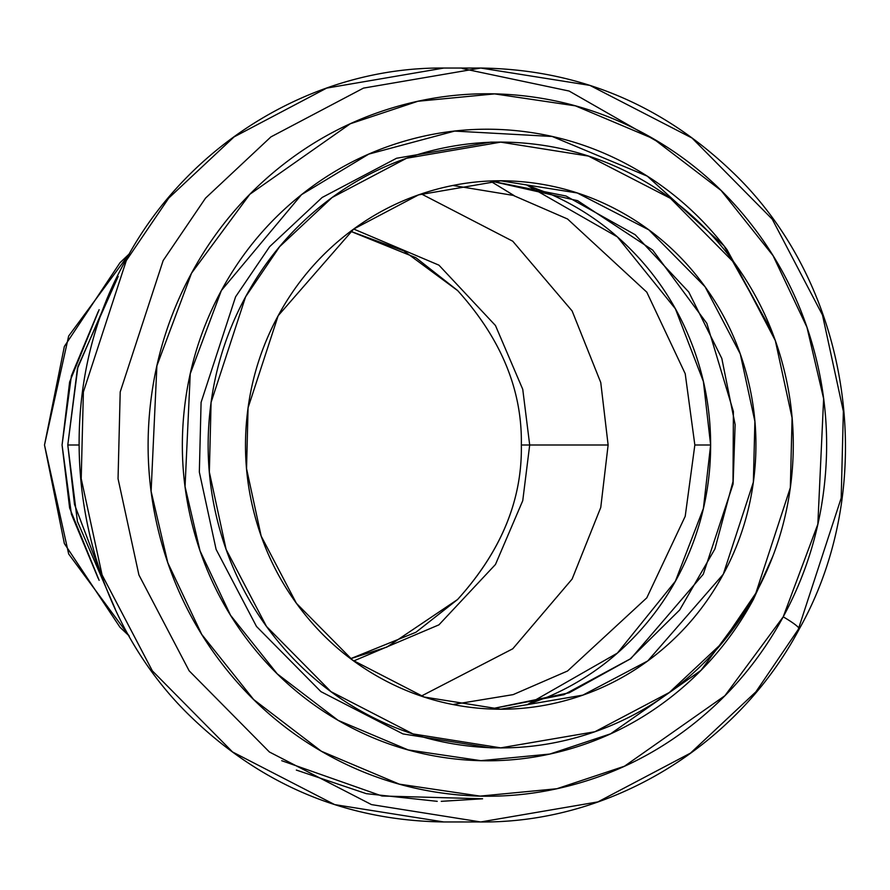 <?xml version="1.0" encoding="UTF-8"?>
<svg xmlns="http://www.w3.org/2000/svg" width="890" height="890" viewBox="0 0 890 890"><rect width="100%" height="100%" fill="white"/><g stroke="black" fill="none" stroke-linecap="round" stroke-linejoin="round"><path stroke-width="1.33" d="M693.455 677.757L692.843 678.358M691.819 210.63L693.455 212.243M527.203 704.758L548.095 696.826C580.358 682.986 608.827 663.295 633.513 637.741C658.2 612.175 677.223 582.705 690.584 549.308C703.946 515.911 710.632 481.145 710.632 445C710.632 408.855 703.946 374.089 690.584 340.692C677.223 307.295 658.2 277.825 633.513 252.259C608.827 226.705 580.358 207.014 548.095 193.174L527.203 185.242M129.217 253.962L68.652 336.053L44.5 445L68.663 553.958L129.228 636.038L68.663 553.958L44.5 445L68.652 336.053L129.217 253.962L119.994 262.739L64.358 346.455L44.5 445L64.358 543.545L119.994 627.261L129.206 636.005L68.663 553.958L44.5 445L68.652 336.053L129.217 253.962M98.167 578.322L71.4 514.175L62.066 445L71.4 375.825L98.167 311.678M115.233 281.006L77.408 368.582L67.785 445L77.408 521.418L115.233 608.994L77.408 521.418L67.785 445L78.876 445L67.785 445L77.964 366.435L118.192 276.445M514.309 195.722L490.257 181.026M100.403 572.548L74.504 504.452L67.785 444.933M99.135 309.675L69.631 381.944L62.066 445L69.631 508.057L99.135 580.325M350.638 658.678L386.861 647.097L457.56 599.526C501.081 551.399 522.341 499.891 521.34 445C522.319 500.013 501.059 551.522 457.56 599.526L415.93 632.267L350.627 658.678M350.638 231.322L403.826 250.88L457.794 290.707M608.126 445L600.761 382.544L572.125 310.955L512.774 241.223L421.315 193.92L512.774 241.223L572.125 310.955L600.761 382.544L608.126 445L600.761 507.456L572.125 579.045L512.774 648.777L421.315 696.08L512.774 648.777L572.125 579.045L600.761 507.456L608.126 445L529.695 445L522.753 389.33L495.463 325.518L438.926 265.153L353.719 229.042L438.926 265.153L495.463 325.518L522.753 389.33L529.695 445L608.126 445M527.025 704.791L617.382 653.104L675.377 581.237L703.389 508.502L710.632 445L694.845 445L685.211 373.7L646.785 292.154L567.542 218.996L513.152 195.377L452.921 185.476L513.152 195.377L567.542 218.996L646.785 292.154L685.211 373.7L694.845 445L685.211 516.3L646.785 597.846L567.542 671.004L513.152 694.623L452.921 704.524L513.152 694.623L567.542 671.004L646.785 597.846L685.211 516.3L694.845 445L710.632 445L703.389 381.499L675.377 308.763L617.382 236.896L527.025 185.209M521.34 445L529.695 445L522.753 500.67L495.463 564.482L438.926 624.847L353.719 660.959L438.926 624.847L495.463 564.482L522.753 500.67L529.695 445L521.34 445C522.341 390.109 501.081 338.601 457.56 290.474L415.93 257.733L350.627 231.322M693.388 677.824L692.765 678.436M691.697 210.518L693.388 212.176M783.211 616.837C805.216 576.231 818.889 532.798 824.207 486.552C829.524 440.316 826.098 394.771 813.927 349.948C801.756 305.114 781.754 264.397 753.93 227.807C726.118 191.205 692.587 161.513 653.36 138.729C614.122 115.945 572.181 101.794 527.514 96.287C482.847 90.769 438.859 94.318 395.56 106.922C352.251 119.527 312.924 140.231 277.58 169.033C242.225 197.836 213.544 232.546 191.539 273.163C169.523 313.77 155.861 357.202 150.532 403.448C145.215 449.684 148.641 495.229 160.812 540.052C172.994 584.886 192.985 625.603 220.809 662.193C248.633 698.795 282.152 728.487 321.39 751.271C360.617 774.055 402.569 788.206 447.236 793.713C491.903 799.231 535.88 795.682 579.19 783.078C622.488 770.473 661.815 749.769 697.17 720.967C732.515 692.164 761.195 657.454 783.211 616.837L724.894 695.724L624.446 766.234L556.84 788.74L480.133 796.105L399.31 784.146L321.39 751.271L253.672 699.551L201.696 634.37L167.798 562.758L151.111 491.291L156.896 365.79L191.539 273.163L249.845 194.276L350.293 123.766L417.911 101.26L494.618 93.895L575.43 105.854L653.36 138.729L721.067 190.449L773.043 255.63L806.952 327.242L823.628 398.709L817.843 524.21L783.211 616.837A25.777 3.26 28.5 0 1 799.22 629.074A25.777 3.26 -151.5 0 0 783.211 616.837M772.987 555.894L753.352 599.504C733.56 636.016 707.773 667.222 676 693.11C644.215 719.009 608.86 737.621 569.923 748.957C530.985 760.294 491.447 763.475 451.286 758.525C411.124 753.574 373.411 740.847 338.133 720.366C302.867 699.874 272.729 673.174 247.709 640.277C222.7 607.381 204.722 570.768 193.775 530.462C182.828 490.156 179.747 449.216 184.53 407.642C189.314 366.057 201.607 327.019 221.388 290.496C241.179 253.984 266.967 222.778 298.751 196.89C330.535 170.991 365.89 152.379 404.817 141.043C443.754 129.706 483.303 126.525 523.465 131.475C563.615 136.426 601.34 149.153 636.606 169.634C671.872 190.126 702.021 216.826 727.03 249.723L772.687 333.372M798.252 629.452L755.866 691.875L690.495 753.096L597.924 801.89L480.7 821.96L371.486 804.605L269.392 751.983L189.158 670.826L138.907 574.94L118.047 478.686L120.206 391.945L163.159 260.548L205.534 198.125L270.905 136.904L363.476 88.11L480.7 68.04L589.914 85.396L692.008 138.017L772.242 219.174L822.494 315.06L843.364 411.314L841.195 498.055L798.252 629.452A25.777 3.26 -151.5 0 0 799.22 629.074M666.832 146.972L569.111 91.036L462.288 68.519M480.7 68.04L443.876 68.04L326.652 88.11L234.081 136.904L168.711 198.125L126.324 260.548L83.382 391.945L81.213 478.686L102.083 574.94L152.335 670.826L232.568 751.983L334.662 804.605L443.876 821.96L334.662 804.605L232.568 751.983L152.335 670.826L102.083 574.94L81.213 478.686L83.382 391.945L126.324 260.548L168.711 198.125L234.081 136.904L326.652 88.11L443.876 68.04C314.137 66.783 187.534 143.59 125.379 260.881A25.777 3.26 28.5 0 1 126.324 260.548A25.777 3.26 -151.5 0 0 125.368 260.904C43.566 406.074 72.824 605.178 192.963 718.764C263.796 786.215 347.434 820.613 443.876 821.96L480.7 821.96C610.44 823.217 737.053 746.41 799.198 629.119C880.844 484.205 851.897 285.579 732.281 171.892C661.359 104.019 577.499 69.398 480.7 68.04L363.476 88.11L270.905 136.904L205.534 198.125L163.159 260.548L120.206 391.945L118.047 478.686L138.907 574.94L189.158 670.826L269.392 751.983L371.486 804.605L480.7 821.96M755.832 593.196C774.823 558.163 786.604 520.717 791.199 480.834C795.782 440.962 792.834 401.69 782.332 363.02C771.83 324.361 754.587 289.25 730.59 257.688C706.604 226.138 677.691 200.528 643.859 180.881C610.028 161.224 573.85 149.019 535.335 144.269C496.809 139.519 458.873 142.578 421.537 153.447C384.191 164.316 350.271 182.172 319.788 207.014C289.306 231.856 264.575 261.782 245.595 296.804C226.605 331.837 214.824 369.283 210.229 409.166C205.646 449.038 208.594 488.31 219.096 526.98C229.598 565.639 246.841 600.75 270.838 632.312C294.824 663.862 323.738 689.472 357.569 709.119C391.4 728.777 427.578 740.981 466.093 745.731C504.619 750.481 542.555 747.422 579.891 736.553C617.237 725.684 651.157 707.828 681.64 682.986C712.122 658.144 736.853 628.218 755.832 593.196L721.79 643.337L669.269 692.531L594.898 731.736L500.714 747.856L412.971 733.916L330.947 691.641L266.488 626.438L226.105 549.397L209.35 472.067L211.086 402.369L245.595 296.804L279.638 246.663L332.159 197.469L406.53 158.264L500.714 142.144L588.457 156.084L670.481 198.359L734.94 263.562L775.323 340.603L792.078 417.933L790.342 487.631L755.832 593.196M278.158 315.728C294.724 285.167 316.295 259.057 342.884 237.396C369.483 215.725 399.065 200.15 431.639 190.671C464.213 181.182 497.31 178.512 530.907 182.661C564.516 186.811 596.066 197.458 625.581 214.59C655.096 231.734 680.316 254.073 701.242 281.607C722.179 309.13 737.22 339.769 746.376 373.489C755.543 407.22 758.113 441.473 754.108 476.261C750.103 511.049 739.824 543.723 723.27 574.273C706.705 604.833 685.133 630.943 658.544 652.604C631.944 674.275 602.363 689.85 569.789 699.329C537.215 708.818 504.118 711.488 470.521 707.339C436.912 703.189 405.362 692.542 375.847 675.41C346.332 658.266 321.112 635.927 300.186 608.393C279.249 580.87 264.208 550.231 255.052 516.511C245.885 482.781 243.315 448.527 247.32 413.739C251.325 378.951 261.604 346.277 278.158 315.728L353.675 229.064L418.556 194.877L500.714 180.804L577.265 192.974L648.81 229.843L705.047 286.725L740.269 353.931L754.887 421.393L753.363 482.18L723.27 574.273L647.753 660.936L582.872 695.123L500.714 709.197L424.174 697.026L352.618 660.158L296.381 603.275L261.159 536.069L246.541 468.607L248.065 407.82L278.158 315.728M490.713 142.144L396.528 158.264L322.158 197.469L269.637 246.663L235.583 296.804L201.084 402.369L199.338 472.067L216.103 549.397L256.476 626.438L320.934 691.641L402.959 733.916L490.713 747.856L402.959 733.916L320.934 691.641L256.476 626.438L216.103 549.397L199.338 472.067L201.084 402.369L235.583 296.804L269.637 246.663L322.158 197.469L396.528 158.264L490.713 142.144L495.574 142.144M296.337 770.061L366.324 793.669L437.224 801.334M281.718 760.694L381.955 795.994L482.591 798.775L441.251 801.345M490.713 708.985L569.155 692.809L630.854 658.622L703.256 574.273L733.093 484.038L735.129 424.597L721.823 358.481L688.771 292.031L635.204 234.726L565.995 196L490.713 181.015L565.995 196L635.204 234.726L688.771 292.031L721.823 358.481L735.129 424.597L733.093 484.038L703.256 574.273L630.854 658.622L569.155 692.809L490.713 708.985L563.937 694.69L630.076 659.012L679.682 609.973L714.904 548.963L733.004 481.523L733.393 411.503L706.838 323.348L652.681 250.101L577.599 200.662L490.702 181.015M771.875 558.764L753.352 599.504L700.931 670.426L610.618 733.816L549.831 754.053L480.856 760.672L408.199 749.925L338.133 720.366L277.257 673.864L230.532 615.257L200.05 550.877L185.053 486.619L190.249 373.778L221.388 290.496L301.532 194.643L368.727 154.126L454.634 131.086L552.223 136.482L647.353 176.187L723.948 245.74L772.008 331.614M496.32 747.856L490.713 747.856M500.714 180.804L496.231 180.804M500.714 709.197L496.876 709.197"/></g></svg>
